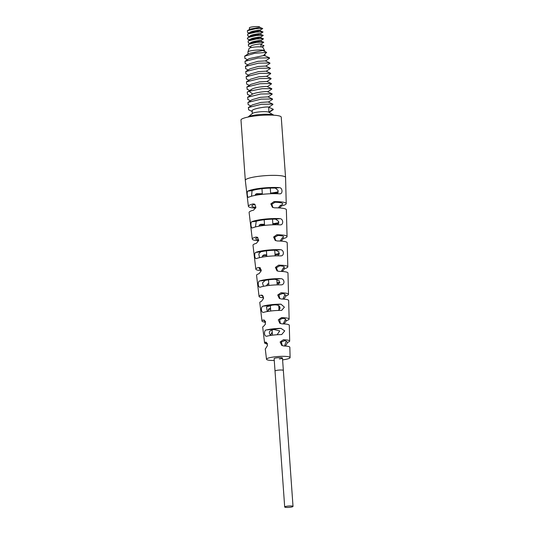 <?xml version="1.0" encoding="UTF-8"?>
<svg xmlns="http://www.w3.org/2000/svg" width="534" height="534" viewBox="0 0 534 534"><rect width="100%" height="100%" fill="white"/><g stroke="black" fill="none" stroke-linecap="round" stroke-linejoin="round"><path stroke-width="0.8" d="M252.388 111.459C249.131 109.163 266.533 106.366 268.502 107.087L273.061 109.176L268.869 112.233A8.417 1.348 -4.1 0 1 268.882 112.24L273.782 115.157A13.223 2.123 -4.1 0 1 273.782 115.157A13.223 2.123 175.9 0 0 260.766 114.443A13.223 2.123 175.9 0 0 248.076 116.999A13.223 2.123 175.9 0 0 248.01 117.059M285.563 177.455A20.179 3.237 -4.1 0 0 284.962 176.747A20.179 3.237 175.9 0 0 262.861 175.86A20.179 3.237 175.9 0 0 245.306 180.345L240.981 120.05A20.179 3.237 175.9 0 1 258.543 115.571A20.179 3.237 175.9 0 1 280.644 116.459A20.179 3.237 -4.1 0 1 281.244 117.166L285.563 177.455A20.179 3.237 -4.1 0 1 285.563 177.482L286.224 203.601A18.97 3.044 175.9 0 0 285.657 202.913A18.97 3.044 175.9 0 0 273.969 201.618L275.05 202.239L271.859 204.222L272.941 207.546M245.306 180.345A20.179 3.237 175.9 0 0 245.306 180.365L248.383 206.318A18.97 3.044 175.9 0 0 248.944 206.958A18.97 3.044 175.9 0 0 255.693 208.153M248.383 206.318A18.97 3.044 175.9 0 1 253.089 203.915L254.611 204.135L255.926 207.305L253.617 210.129A18.683 2.997 175.9 0 0 249.111 212.459L252.268 239.092A17.442 2.797 175.9 0 0 252.782 239.679A17.442 2.797 175.9 0 0 258.623 240.761M282.593 359.876A11.828 1.896 -4.1 0 0 290.102 357.573A11.828 1.896 -4.1 0 0 289.748 357.146A11.828 1.896 175.9 0 0 276.752 356.625A11.828 1.896 175.9 0 0 266.506 359.269L265.291 349.022A12.309 1.976 175.9 0 1 265.692 348.455L267.527 345.478L266.339 342.261L265.111 342.207A12.596 2.023 175.9 0 0 264.564 342.881L262.701 327.175A13.33 2.136 175.9 0 1 263.662 326.267L265.478 324.051L264.43 320.14L263.102 320.033A13.617 2.183 175.9 0 0 261.974 321.027L259.791 302.591A14.478 2.323 175.9 0 1 261.453 301.343L263.556 298.446L262.301 295.269L260.906 295.122A14.765 2.37 175.9 0 0 259.063 296.45L256.554 275.277A15.753 2.53 175.9 0 1 259.05 273.688L261.239 270.791L259.958 267.641L258.509 267.467A16.04 2.57 175.9 0 0 255.826 269.136L252.996 245.233A17.155 2.75 175.9 0 1 256.433 243.284L258.696 240.413L257.395 237.263L255.906 237.063A17.442 2.797 175.9 0 0 252.268 239.092M255.826 269.136A16.04 2.57 175.9 0 0 256.3 269.677A16.04 2.57 175.9 0 0 261.253 270.645M259.063 296.45A14.765 2.37 175.9 0 0 259.497 296.944A14.765 2.37 175.9 0 0 263.596 297.798M261.974 321.027A13.617 2.183 175.9 0 0 262.374 321.488A13.617 2.183 175.9 0 0 265.665 322.229M264.564 342.881A12.596 2.023 175.9 0 0 264.937 343.302A12.596 2.023 175.9 0 0 267.467 343.936M266.506 359.269A11.828 1.896 175.9 0 0 266.853 359.669A11.828 1.896 -4.1 0 0 274.262 360.477M290.102 357.573L289.842 347.267A12.309 1.976 175.9 0 0 289.475 346.82A12.309 1.976 175.9 0 0 283.881 345.992L281.732 345.411L280.116 341.98L283.34 339.771L284.889 340.659L281.371 341.954L282.299 345.678M284.889 340.659A9.111 1.462 -4.1 0 1 285.944 340.992A9.111 1.462 -4.1 0 1 286.211 341.319A9.111 1.462 -4.1 0 1 286.197 341.413L287.746 342.301A12.596 2.023 175.9 0 0 289.688 341.079A12.596 2.023 175.9 0 0 289.315 340.619A12.596 2.023 175.9 0 0 283.34 339.771M289.688 341.079L289.288 325.266A13.33 2.136 175.9 0 0 288.894 324.785A13.33 2.136 175.9 0 0 281.972 323.871L279.863 323.317L278.267 319.899L281.438 317.657L282.713 318.391L279.642 319.606L280.403 323.577M282.713 318.391A10.133 1.629 -4.1 0 1 285.356 318.958A10.133 1.629 -4.1 0 1 285.657 319.325A10.133 1.629 -4.1 0 1 285.229 319.833L286.504 320.567A13.617 2.183 175.9 0 0 289.134 319.078A13.617 2.183 175.9 0 0 288.727 318.591A13.617 2.183 175.9 0 0 281.438 317.657M289.134 319.078L288.667 300.522A14.478 2.323 175.9 0 0 288.233 299.995A14.478 2.323 175.9 0 0 281.478 299.02L279.329 298.439L277.707 295.022L280.944 292.799L282.332 293.6L278.908 295.115L279.903 298.713M282.332 293.6A11.281 1.809 -4.1 0 1 284.702 294.174A11.281 1.809 -4.1 0 1 285.036 294.581A11.281 1.809 -4.1 0 1 284.769 295.002L286.157 295.796A14.765 2.37 175.9 0 0 288.507 294.334A14.765 2.37 175.9 0 0 288.073 293.8A14.765 2.37 175.9 0 0 280.944 292.799M288.507 294.334L287.973 273.028A15.753 2.53 175.9 0 0 287.506 272.453A15.753 2.53 175.9 0 0 279.102 271.379L276.999 270.825L275.39 267.414L278.568 265.158L279.776 265.852L276.465 267.668L277.54 271.078M279.776 265.852A12.556 2.016 -4.1 0 1 283.968 266.633A12.556 2.016 -4.1 0 1 284.342 267.087A12.556 2.016 -4.1 0 1 283.394 267.934L284.602 268.629A16.04 2.57 175.9 0 0 287.819 266.84A16.04 2.57 175.9 0 0 287.339 266.259A16.04 2.57 175.9 0 0 278.568 265.158M287.819 266.84L287.212 242.783A17.155 2.75 175.9 0 0 286.698 242.162A17.155 2.75 175.9 0 0 277.313 240.981L275.217 240.433L273.608 237.029L276.786 234.766L277.954 235.441L274.683 237.276L275.751 240.687M277.954 235.441A13.957 2.236 -4.1 0 1 283.167 236.335A13.957 2.236 -4.1 0 1 283.581 236.842A13.957 2.236 -4.1 0 1 282.239 237.904L283.414 238.578A17.442 2.797 175.9 0 0 287.058 236.595A17.442 2.797 175.9 0 0 286.538 235.961A17.442 2.797 175.9 0 0 276.786 234.766M287.058 236.595L286.378 209.789A18.683 2.997 175.9 0 0 285.823 209.114A18.683 2.997 175.9 0 0 274.496 207.833L272.433 207.299L270.838 203.908L273.969 201.618M248.597 197.266C247.335 198.107 246.635 191.846 247.823 191.139A19.624 3.151 175.9 0 1 279.549 187.641C282.673 187.881 282.92 194.189 279.656 193.849A19.337 3.104 175.9 0 0 248.597 197.266L248.39 197.333M280.11 193.842L279.656 193.849M252.509 227.911C250.993 228.752 250.306 222.531 251.721 221.784A18.189 2.917 175.9 0 1 280.07 218.66C283.421 218.887 283.694 225.148 280.163 224.867A17.902 2.87 175.9 0 0 252.509 227.911L252.268 227.978M280.65 224.854L280.163 224.867M281.131 255.873L280.59 255.893C284.488 256.113 284.128 249.865 280.517 249.685A16.754 2.69 175.9 0 0 255.699 252.415C253.997 253.189 254.638 259.397 256.507 258.543L256.207 258.623M280.59 255.893A16.467 2.643 175.9 0 0 256.507 258.543M260.345 287.125C258.102 288.086 257.415 281.832 259.511 281.004A15.419 2.47 175.9 0 1 280.831 278.655C284.849 278.775 285.129 285.116 280.877 284.862A15.132 2.43 175.9 0 0 260.345 287.125L259.978 287.205M281.485 284.842L280.877 284.862M263.869 312.29C261.113 313.398 260.465 306.89 262.995 306.169A14.238 2.283 175.9 0 1 280.977 304.186L284.402 307.143L281.685 310.367L280.991 310.401A13.951 2.236 175.9 0 0 263.869 312.29L263.409 312.377M267.414 336.066C263.736 337.595 263.709 329.658 266.473 329.952A13.123 2.103 175.9 0 1 280.937 328.363L284.735 330.866L281.718 334.531L280.877 334.584A12.836 2.056 175.9 0 0 267.414 336.066L266.82 336.173M255.092 204.502L254.177 204.542A15.486 2.483 -4.1 0 0 251.854 206.064A15.486 2.483 -4.1 0 0 252.315 206.585A15.486 2.483 -4.1 0 0 255.906 207.412M275.05 202.239A15.486 2.483 -4.1 0 1 282.286 203.287A15.486 2.483 -4.1 0 1 282.746 203.848A15.486 2.483 -4.1 0 1 280.43 205.33L281.511 205.957A18.97 3.044 175.9 0 0 286.224 203.601M281.511 205.957L279.382 207.94M283.414 238.578L281.151 241.108M284.602 268.629L282.272 271.486M286.157 295.796L283.848 299.133M286.504 320.567L284.121 323.938M287.746 342.301L285.43 346.059M255.392 194.276A19.624 3.151 175.9 0 0 262.348 194.256M270.678 193.662A19.624 3.151 175.9 0 0 278.094 192.587M259.33 224.887A18.189 2.917 175.9 0 0 264.544 224.854M272.874 224.253A18.189 2.917 175.9 0 0 278.735 223.426M262.621 255.472A16.754 2.69 175.9 0 0 266.733 255.446M275.063 254.851A16.754 2.69 175.9 0 0 279.309 254.264M267.334 284.028A15.419 2.47 175.9 0 0 268.782 284.001M277.113 283.407A15.419 2.47 175.9 0 0 279.756 283.053M268.222 309.173A14.238 2.283 175.9 0 0 270.584 309.153M278.915 308.559A14.238 2.283 175.9 0 0 280.023 308.412M271.439 332.956A13.123 2.103 175.9 0 0 272.293 332.949M258.73 239.98A13.957 2.236 -4.1 0 1 256.153 239.312A13.957 2.236 -4.1 0 1 255.739 238.838A13.957 2.236 -4.1 0 1 257.081 237.737L257.902 237.663M278.261 207.886L280.43 205.33M280.083 241.054L282.239 237.904M281.258 271.432L283.394 267.934M282.853 299.073L284.769 295.002M283.187 323.898L285.229 319.833M284.515 346.012L286.197 341.413M263.449 296.811A11.281 1.809 -4.1 0 1 262.868 296.577A11.281 1.809 -4.1 0 1 262.534 296.196A11.281 1.809 -4.1 0 1 262.548 296.063L262.922 295.803M261.246 269.79A12.556 2.016 -4.1 0 1 259.671 269.31A12.556 2.016 -4.1 0 1 259.297 268.882A12.556 2.016 -4.1 0 1 259.824 268.222L260.505 268.081M278.247 191.793A16.14 2.59 -4.1 0 1 270.638 193.088M262.307 193.682A16.14 2.59 -4.1 0 1 257.281 193.668L256.247 193.789M254.798 195.451L257.281 193.668M278.861 222.671A14.705 2.356 -4.1 0 1 272.834 223.679M264.504 224.273A14.705 2.356 -4.1 0 1 261.44 224.287L260.252 224.42M258.596 226.262L260.806 224.313L261.44 224.287M279.409 253.557A13.27 2.129 -4.1 0 1 275.023 254.271M266.693 254.865A13.27 2.129 -4.1 0 1 264.811 254.878L263.556 255.012M261.82 257.194L264.143 254.905L264.811 254.878M279.823 282.386A11.935 1.916 -4.1 0 1 277.073 282.82M266.159 285.837L268.529 283.587M280.07 307.784A10.753 1.722 -4.1 0 1 278.875 307.964M267.421 311.502L269.824 308.605L270.544 308.565L269.189 308.719M270.411 334.952L272.267 332.589M277.36 193.722L278.107 190.404L275.304 188.108A16.14 2.59 -4.1 0 0 252.068 190.671L251.541 196.205M277.827 224.767L278.701 221.396L275.571 219.154A14.705 2.356 -4.1 0 0 256.22 221.283L255.472 226.943M278.167 255.833L278.982 251.868L275.591 250.226A13.27 2.129 -4.1 0 0 260.625 251.874L258.796 253.917L259.517 257.662M278.301 284.849L279.355 280.837L275.11 279.282A11.935 1.916 -4.1 0 0 265.231 280.37L262.481 282.933L263.489 286.317M278.101 310.441L279.269 309.727C281.645 305.148 276.545 304.32 271.973 305.181L266.493 306.916L267.294 311.522M277.099 334.738L279.749 330.906L273.982 329.538C269.503 330.332 268.275 332.115 270.291 334.885L271.706 335.279M279.309 358.948A4.179 0.667 175.9 0 0 282.339 357.927A4.179 0.667 175.9 0 0 277.293 357.787A4.179 0.667 175.9 0 0 274.256 358.815M287.839 506.099A4.179 0.688 176 0 0 284.689 506.993A4.179 0.688 176 0 0 289.862 507.3A4.179 0.688 176 0 0 293.019 506.406A4.179 0.688 176 0 0 287.839 506.099M280.977 304.186L262.995 306.169M268.715 107.16L268.869 112.233A8.417 1.348 -4.1 0 1 268.896 112.247M248.076 116.999L252.515 113.415A8.417 1.348 175.9 0 1 260.592 111.78A8.417 1.348 175.9 0 1 268.869 112.233L269.109 112.374M264.67 50.77L262.975 47.466A6.962 1.115 -4.1 0 0 262.788 47.299A6.962 1.115 175.9 0 0 255.406 46.972A6.962 1.115 175.9 0 0 249.124 48.46L247.916 51.972A8.417 1.348 175.9 0 1 255.512 50.169A8.417 1.348 175.9 0 1 264.45 50.57A8.417 1.348 -4.1 0 1 264.67 50.77A8.417 1.348 -4.1 0 1 264.697 50.864L264.737 51.411M265.018 55.763L263.309 55.649L249.098 58.64M252.382 104.911L260.859 102.448L268.135 101.954L272.861 104.103M252.081 99.725L260.412 97.322L267.975 96.881M247.97 99.584L247.616 97.248L260.779 93.984L272.113 93.817L267.401 91.674C266.139 91.301 256.44 92.295 252.756 94.031L251.681 94.605M273.061 109.176L273.248 109.67L269.056 112.4M248.71 109.864L248.337 107.534L261.513 104.263L272.854 104.103L272.787 104.591M248.13 104.631L247.963 102.401L261.153 99.124L272.494 98.964L272.527 99.391L268.322 102.121M272.113 93.817L272.073 94.298M247.549 94.425L247.222 92.128L249.018 91.261L262.181 88.657L271.753 88.684L271.779 89.118L267.587 91.841M247.916 51.972A8.417 1.348 175.9 0 0 247.903 52.065L248.036 53.954M244.979 58.46L244.672 56.137L254.785 53.293L266.68 52.385L262.942 50.51L248.784 53.467M251.294 89.485L252.388 88.891C256.333 87.095 265.718 86.188 267.033 86.535L267.24 86.601M250.913 84.352L259.451 81.889L266.86 81.455M250.586 79.186L258.997 76.763L266.499 76.322M247.242 89.312L246.868 86.975L260.038 83.704L271.379 83.544L271.319 84.032M249.398 85.34L246.661 84.078L246.481 81.849L259.678 78.571L271.025 78.411L270.998 78.865M246.474 79.019L246.141 76.696L259.31 73.432L270.638 73.265L270.611 73.739M250.226 74.039L258.61 71.623L266.139 71.189M245.753 71.563L249.939 68.846L258.276 66.483L265.772 66.049M249.451 63.793L257.942 61.337L265.391 60.903M266.68 52.385L263.309 55.649M248.657 75.06L245.9 73.792L245.76 71.563L258.943 68.292L270.277 68.132L270.311 68.559L266.112 71.289M245.773 68.759L245.4 66.423L258.563 63.152L269.904 62.992L269.85 63.479M247.923 64.788L245.193 63.526L245.006 61.297L258.202 58.012L269.55 57.859L269.51 58.319M250.88 46.885C248.897 45.41 259.584 43.661 260.859 44.055L261.033 44.509M261.834 47.019L263.963 45.65L260.892 44.469L261.066 46.919M250.746 46.945L248.484 46.064L248.357 44.382L251.167 42.793L260.645 41.045L263.783 42.246L260.972 44.148M250.633 43.461C248.657 41.986 259.337 40.23 260.612 40.631L260.786 41.085M250.393 40.03C248.41 38.561 259.097 36.806 260.372 37.206L260.545 37.66M248.297 42.66L248.11 40.958L250.927 39.369L260.398 37.62L263.536 38.822L260.726 40.724M249.892 39.95L247.315 38.849L247.869 37.534L250.68 35.945L260.151 34.189L263.295 35.398L260.485 37.3M250.146 36.606C248.163 35.131 258.843 33.382 260.125 33.782L260.298 34.229M250.393 32.541L259.904 30.765L263.048 31.973L260.238 33.876M249.899 33.181C247.916 31.706 258.603 29.957 259.878 30.358L262.735 28.522L259.664 27.341L250.192 29.09L247.376 30.678L255.612 28.689L262.735 28.522M259.811 27.394L259.784 27.114A5.22 0.834 -4.1 0 0 259.631 26.927A5.22 0.834 175.9 0 0 253.917 26.7A5.22 0.834 175.9 0 0 249.378 27.861L249.491 29.483M260.892 44.469L264.03 45.677L262.107 47.072M248.357 44.382L256.747 42.373L263.783 42.246M248.11 40.958L256.5 38.949L263.536 38.822M247.869 37.534L256.267 35.518L263.295 35.398M247.816 35.811L247.616 34.109L256.006 32.093L263.048 31.973M247.536 32.38L247.376 30.678M253.089 203.915L254.177 204.542M255.906 237.063L257.081 237.737M258.509 267.467L259.824 268.222M260.906 295.122L262.548 296.063M263.102 320.033L265.445 321.381M265.111 342.207L267.327 343.482M282.466 358.074L283.354 370.442A4.179 0.667 175.9 0 0 278.174 370.155A4.179 0.667 175.9 0 0 275.023 371.037L274.136 358.668M279.549 187.641L275.304 188.108M252.068 190.671L247.823 191.139M280.07 218.66L275.571 219.154M256.22 221.283L251.721 221.784M260.625 251.874L255.699 252.415M280.517 249.685L275.591 250.226M280.831 278.655L275.11 279.282M265.231 280.37L259.511 281.004M280.937 328.363L266.473 329.952M252.388 88.891L249.018 91.261L252.756 94.031M247.315 38.849L250.012 39.883M270.277 188.095L270.685 193.735M272.507 219.167L272.914 224.801M274.736 250.239L275.137 255.873M276.826 279.369L277.219 284.869M278.708 305.642L279.015 309.94M279.703 319.519L279.963 323.163M281.318 342.054L281.518 344.837M261.954 188.696L262.354 194.336M264.176 219.761L264.584 225.401M266.406 250.833L266.806 256.467M268.482 279.836L268.889 285.47M270.317 305.395L270.718 311.015M272.073 329.885L272.453 335.178M284.689 506.993L275.023 371.037M293.019 506.406L283.354 370.442M264.931 54.081L265.051 55.776M268.689 107.254L272.881 104.524M250.873 105.892L248.123 104.631M250.499 100.752L247.756 99.484M267.955 96.981L272.14 94.258M250.132 95.619L247.409 94.358M248.51 109.77L252.161 111.459M252.121 110.972L252.308 113.575M268.682 107.14L273.221 109.243M248.337 107.541L252.529 104.818M247.956 102.401L252.141 99.684M272.487 98.97L267.948 96.868M247.616 97.248L251.801 94.531M247.222 92.128L251.407 89.405M249.765 90.48L247.028 89.211M267.22 86.702L271.406 83.971M266.853 81.562L271.058 78.832M249.031 80.2L246.274 78.925M266.479 76.429L270.671 73.699M271.746 88.691L267.207 86.588M246.868 86.982L251.053 84.259M271.385 83.544L266.84 81.448M246.481 81.856L250.666 79.132M271.018 78.418L266.479 76.309M246.141 76.696L250.326 73.979M270.638 73.271L266.099 71.169M248.29 69.921L245.553 68.652M265.745 66.149L269.93 63.419M265.378 61.01L269.583 58.273M247.556 59.648L244.799 58.373M270.277 68.138L265.738 66.036M245.4 66.423L249.585 63.7M269.91 62.992L265.365 60.889M245.006 61.303L249.198 58.58M269.55 57.859L264.998 55.756M244.665 56.143L248.851 53.42M250.72 46.571L250.793 47.68M260.011 30.271L260.051 30.805M249.645 36.526L247.743 35.785M249.405 33.101L247.489 32.36M250.139 43.381L248.23 42.633M247.616 34.109L250.433 32.514"/></g></svg>
